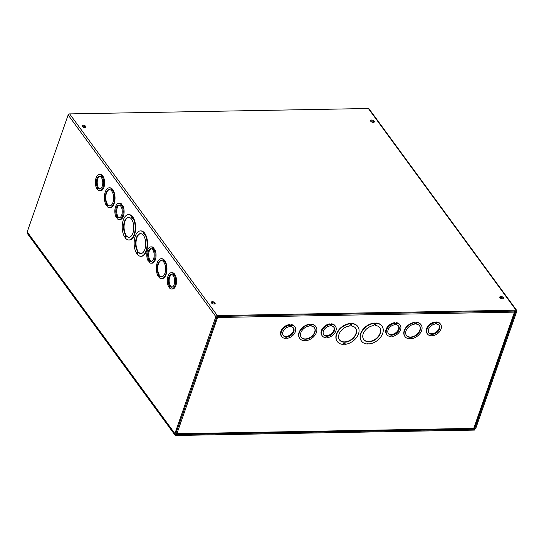 <?xml version="1.0" encoding="UTF-8"?>
<svg xmlns="http://www.w3.org/2000/svg" width="544" height="544" viewBox="0 0 544 544"><rect width="100%" height="100%" fill="white"/><g stroke="black" fill="none" stroke-linecap="round" stroke-linejoin="round"><path stroke-width="0.82" d="M125.48 234.858A9.969 5.093 89 0 1 123.862 223.876A9.969 5.093 89 0 1 128.52 217.328A9.969 5.093 89 0 1 133.79 227.202A9.969 5.093 89 0 1 128.88 237.266A9.969 5.093 89 0 1 126.249 235.912L125.943 236.783L125.174 235.736L125.48 234.858L125.943 234.852L125.637 235.729L126.092 236.354M126.249 235.912L126.711 235.906A9.969 5.093 -91 0 0 129.105 237.252M125.637 235.729L125.174 235.736M128.744 217.335A9.969 5.093 -91 0 0 124.29 224.08A9.969 5.093 -91 0 0 125.943 234.852M125.78 237.259L125.004 236.212L124.698 237.082A12.689 6.487 89 0 1 122.522 223.06A12.689 6.487 89 0 1 128.466 214.608A12.689 6.487 89 0 1 131.927 216.458L131.621 217.328L132.389 218.382L132.695 217.505A12.689 6.487 89 0 1 134.871 231.526A12.689 6.487 89 0 1 128.928 239.979A12.689 6.487 89 0 1 125.467 238.136L125.78 237.259M131.621 217.328L132.539 217.947M131.927 216.458L132.382 216.444L132.076 217.321M128.466 214.608L128.928 214.601A12.689 6.487 89 0 1 132.382 216.444M124.698 237.082L125.317 236.633M132.695 217.505L133.158 217.498A12.689 6.487 89 0 1 135.327 231.52A12.689 6.487 89 0 1 129.39 239.972L128.928 239.979M144.629 233.804L145.092 233.798A12.689 6.487 89 0 1 147.268 247.819A12.689 6.487 89 0 1 141.324 256.278L140.862 256.285A12.689 6.487 89 0 1 137.408 254.436L137.714 253.558L136.945 252.511L136.639 253.388A12.689 6.487 89 0 1 134.463 239.36A12.689 6.487 89 0 1 140.406 230.908A12.689 6.487 89 0 1 143.861 232.757L143.555 233.634L144.323 234.682L144.629 233.804A12.689 6.487 89 0 1 146.805 247.833A12.689 6.487 89 0 1 140.862 256.285M137.258 252.933L136.639 253.388M140.406 230.908L140.869 230.901A12.689 6.487 89 0 1 144.323 232.75L144.017 233.621L144.48 234.253M164.628 261.127L165.09 261.113A9.969 5.093 89 0 1 166.709 272.102A9.969 5.093 89 0 1 162.051 278.65L161.595 278.657A9.969 5.093 89 0 1 158.964 277.304L159.174 276.719L158.399 275.665L158.195 276.257A9.969 5.093 89 0 1 156.577 265.275A9.969 5.093 89 0 1 161.235 258.72A9.969 5.093 89 0 1 163.86 260.073L163.656 260.664L164.424 261.718L164.628 261.127A9.969 5.093 89 0 1 166.246 272.109A9.969 5.093 89 0 1 161.595 278.657M158.712 276.087L158.195 276.257M161.235 258.72L161.697 258.713A9.969 5.093 89 0 1 164.322 260.066L164.574 261.283M118.864 203.272A8.16 4.168 89 0 1 120.938 204.299L120.734 204.891L121.502 205.938L121.706 205.353A8.16 4.168 89 0 1 122.951 214.309A8.16 4.168 89 0 1 119.156 219.586A8.16 4.168 89 0 1 117.082 218.566L117.293 217.974L116.518 216.92L116.314 217.512A8.16 4.168 89 0 1 115.07 208.556A8.16 4.168 89 0 1 118.864 203.272L119.789 203.259A8.16 4.168 89 0 1 121.863 204.286L121.999 205.346M121.706 205.353L122.631 205.333A8.16 4.168 89 0 1 123.876 214.288A8.16 4.168 89 0 1 120.081 219.572L119.156 219.586M171.319 272.721A8.16 4.168 89 0 1 173.4 273.748L173.189 274.339L173.958 275.386L174.168 274.795A8.16 4.168 89 0 1 175.413 283.75A8.16 4.168 89 0 1 171.618 289.034A8.16 4.168 89 0 1 169.544 288.007L169.748 287.416L168.98 286.368L168.769 286.96A8.16 4.168 89 0 1 167.532 278.004A8.16 4.168 89 0 1 171.319 272.721L172.244 272.707A8.16 4.168 89 0 1 174.318 273.727L174.461 274.788M174.168 274.795L175.086 274.781A8.16 4.168 89 0 1 176.331 283.737A8.16 4.168 89 0 1 172.536 289.014L171.618 289.034M474.558 427.659L474.667 428.352L467.996 428.475L467.69 429.345L474.361 429.23A1.299 0.904 143.8 0 0 475.85 428.148L516.8 311.216A1.299 0.904 143.8 0 0 516.732 310.468A1.299 0.904 143.8 0 0 516.052 310.175L217.335 315.574A1.299 0.904 143.8 0 0 215.846 316.656L174.896 433.588A1.299 0.904 143.8 0 0 174.971 434.336A1.299 0.904 143.8 0 0 175.644 434.622L182.315 434.506L182.621 433.629L175.821 433.568L217.029 316.452L515.746 311.052M174.971 434.336L27.268 232.655A1.299 0.904 -36.2 0 1 27.2 231.907L68.15 114.974A1.299 0.904 -36.2 0 1 69.639 113.9L368.356 108.501A1.299 0.904 -36.2 0 1 369.029 108.793L516.732 310.468M150.804 246.888A8.16 4.168 89 0 1 152.878 247.914L152.674 248.506L153.442 249.553L153.646 248.962A8.16 4.168 89 0 1 154.89 257.917A8.16 4.168 89 0 1 151.096 263.201A8.16 4.168 89 0 1 149.022 262.174L149.233 261.582L148.458 260.535L148.254 261.127A8.16 4.168 89 0 1 147.009 252.171A8.16 4.168 89 0 1 150.804 246.888L151.728 246.874A8.16 4.168 89 0 1 153.802 247.894L153.938 248.955M153.646 248.962L154.571 248.948A8.16 4.168 89 0 1 155.815 257.904A8.16 4.168 89 0 1 152.021 263.18L151.096 263.201M99.382 174.488A8.16 4.168 89 0 1 101.456 175.515L101.252 176.106L102.02 177.154L102.224 176.562A8.16 4.168 89 0 1 103.469 185.518A8.16 4.168 89 0 1 99.674 190.801A8.16 4.168 89 0 1 97.6 189.774L97.804 189.183L97.036 188.136L96.832 188.727A8.16 4.168 89 0 1 95.588 179.772A8.16 4.168 89 0 1 99.382 174.488L100.3 174.474A8.16 4.168 89 0 1 102.381 175.494L102.517 176.555M102.224 176.562L103.149 176.548A8.16 4.168 89 0 1 104.394 185.504A8.16 4.168 89 0 1 100.599 190.781L99.674 190.801M106.257 205.333A9.969 5.093 89 0 1 104.638 194.351A9.969 5.093 89 0 1 109.29 187.802A9.969 5.093 89 0 1 111.921 189.149L111.71 189.74L112.486 190.794L113.152 190.196A9.969 5.093 89 0 1 114.764 201.178A9.969 5.093 89 0 1 110.112 207.726L109.65 207.74A9.969 5.093 89 0 1 107.025 206.387L107.229 205.795L106.461 204.741L106.257 205.333L106.774 205.17M109.29 187.802L109.752 187.789A9.969 5.093 89 0 1 112.384 189.142L112.635 190.359M111.71 189.74L112.173 189.734M111.921 189.149L112.384 189.142M112.69 190.203A9.969 5.093 89 0 1 114.308 201.185A9.969 5.093 89 0 1 109.65 207.74M106.774 203.85A8.16 4.168 89 0 1 105.529 194.895A8.16 4.168 89 0 1 109.324 189.611A8.16 4.168 89 0 1 113.642 197.69A8.16 4.168 89 0 1 109.616 205.924A8.16 4.168 89 0 1 107.542 204.898L107.338 205.489L106.57 204.442L107.236 203.844L107.488 205.061M107.542 204.898L108.004 204.891A8.16 4.168 -91 0 0 109.847 205.911M107.025 204.435L106.57 204.442M109.555 189.618A8.16 4.168 -91 0 0 105.958 195.099A8.16 4.168 -91 0 0 107.236 203.844M474.926 428.162L515.875 311.229M467.269 428.767L467.69 429.345M85.734 126.378A2.04 1.027 -160.7 0 1 85.904 127.085A2.04 1.027 -160.7 0 1 83.64 127.384A2.04 1.027 -160.7 0 1 82.056 125.739A2.04 1.027 -160.7 0 1 83.708 125.276A2.04 1.027 -160.7 0 1 85.734 126.378M214.975 302.845A2.04 1.027 -160.7 0 1 215.145 303.552A2.04 1.027 -160.7 0 1 212.881 303.851A2.04 1.027 -160.7 0 1 211.296 302.206A2.04 1.027 -160.7 0 1 212.942 301.743A2.04 1.027 -160.7 0 1 214.975 302.845M370.716 121.23A2.04 1.027 -160.7 0 1 370.546 120.523A2.04 1.027 -160.7 0 1 372.81 120.224A2.04 1.027 -160.7 0 1 374.394 121.87A2.04 1.027 -160.7 0 1 372.749 122.332A2.04 1.027 -160.7 0 1 370.716 121.23M499.956 297.697A2.04 1.027 -160.7 0 1 499.786 296.99A2.04 1.027 -160.7 0 1 502.051 296.691A2.04 1.027 -160.7 0 1 503.635 298.336A2.04 1.027 -160.7 0 1 501.983 298.799A2.04 1.027 -160.7 0 1 499.956 297.697M85.551 127.452A2.04 1.027 19.3 0 0 85.428 127.255A2.04 1.027 19.3 0 0 82.11 126.249M214.785 303.919A2.04 1.027 19.3 0 0 214.669 303.722A2.04 1.027 19.3 0 0 211.351 302.709M374.034 122.237A2.04 1.027 19.3 0 0 372.504 121.101A2.04 1.027 19.3 0 0 370.6 121.033M503.275 298.704A2.04 1.027 19.3 0 0 501.745 297.568A2.04 1.027 19.3 0 0 499.834 297.5M158.712 274.774A8.16 4.168 89 0 1 157.474 265.819A8.16 4.168 89 0 1 161.269 260.535A8.16 4.168 89 0 1 165.58 268.614A8.16 4.168 89 0 1 161.561 276.848A8.16 4.168 89 0 1 159.487 275.822L159.276 276.413L158.508 275.366L159.174 274.761L158.508 275.366M158.97 275.352L159.426 275.985M159.487 275.822L159.943 275.815A8.16 4.168 -91 0 0 161.792 276.828M161.493 260.542A8.16 4.168 -91 0 0 157.896 266.023A8.16 4.168 -91 0 0 159.174 274.761M163.86 260.073L164.322 260.066M163.656 260.664L164.118 260.658M137.421 251.165A9.969 5.093 89 0 1 135.803 240.176A9.969 5.093 89 0 1 140.454 233.628A9.969 5.093 89 0 1 145.731 243.501A9.969 5.093 89 0 1 140.814 253.565A9.969 5.093 89 0 1 138.19 252.212L137.884 253.089L137.115 252.035L137.877 251.151L137.571 252.028L137.115 252.035M137.571 252.028L138.033 252.654M138.19 252.212L138.645 252.205A9.969 5.093 -91 0 0 141.046 253.552M140.685 233.634A9.969 5.093 -91 0 0 136.231 240.38A9.969 5.093 -91 0 0 137.877 251.151M143.861 232.757L144.323 232.75M143.555 233.634L144.017 233.621M99.878 176.358A6.344 3.244 -91 0 0 97.328 180.724A6.344 3.244 -91 0 0 98.274 187.218L98.063 187.809L97.145 187.823L97.349 187.238A6.344 3.244 89 0 1 96.478 180.316A6.344 3.244 89 0 1 99.416 176.304A6.344 3.244 89 0 1 102.768 182.587A6.344 3.244 89 0 1 99.64 188.986A6.344 3.244 89 0 1 98.124 188.285L99.042 188.272A6.344 3.244 -91 0 0 100.103 188.918M98.063 187.809L98.41 188.285M98.274 187.218L97.349 187.238M98.124 188.285L97.913 188.877L97.145 187.823M97.458 188.714L96.832 188.727M102.381 175.494L101.456 175.515M102.17 176.086L101.252 176.106M119.36 205.142A6.344 3.244 -91 0 0 116.817 209.508A6.344 3.244 -91 0 0 117.756 216.009L117.552 216.6L116.627 216.614L116.838 216.022A6.344 3.244 89 0 1 115.96 209.1A6.344 3.244 89 0 1 118.898 205.088A6.344 3.244 89 0 1 122.257 211.371A6.344 3.244 89 0 1 119.129 217.777A6.344 3.244 89 0 1 117.606 217.076L118.524 217.056A6.344 3.244 -91 0 0 119.585 217.702M117.552 216.6L117.898 217.07M117.756 216.009L116.838 216.022M117.606 217.076L117.395 217.668L116.627 216.614M116.946 217.498L116.314 217.512M121.863 204.286L120.938 204.299M121.652 204.877L120.734 204.891M151.3 248.758A6.344 3.244 -91 0 0 148.757 253.123A6.344 3.244 -91 0 0 149.695 259.617L149.491 260.209L148.566 260.229L148.777 259.638A6.344 3.244 89 0 1 147.907 252.715A6.344 3.244 89 0 1 150.838 248.703A6.344 3.244 89 0 1 154.197 254.986A6.344 3.244 89 0 1 151.069 261.385A6.344 3.244 89 0 1 149.546 260.685L150.47 260.671A6.344 3.244 -91 0 0 151.524 261.317M149.491 260.209L149.838 260.685M149.695 259.617L148.777 259.638M149.546 260.685L149.335 261.276L148.566 260.229M148.886 261.113L148.254 261.127M153.802 247.894L152.878 247.914M153.598 248.486L152.674 248.506M171.816 274.591A6.344 3.244 -91 0 0 169.272 278.956A6.344 3.244 -91 0 0 170.218 285.45L170.007 286.042L169.089 286.062L169.293 285.471A6.344 3.244 89 0 1 168.422 278.548A6.344 3.244 89 0 1 171.353 274.536A6.344 3.244 89 0 1 174.712 280.82A6.344 3.244 89 0 1 171.584 287.218A6.344 3.244 89 0 1 170.061 286.518L170.986 286.504A6.344 3.244 -91 0 0 172.047 287.15M170.007 286.042L170.354 286.518M170.218 285.45L169.293 285.471M170.061 286.518L169.857 287.11L169.089 286.062M169.402 286.946L168.769 286.96M174.318 273.727L173.4 273.748M174.114 274.319L173.189 274.339M351.206 325.978A9.969 6.936 -36.2 0 1 355.633 328.195A9.969 6.936 -36.2 0 1 351.689 339.68A9.969 6.936 -36.2 0 1 339.544 339.973A9.969 6.936 -36.2 0 1 340.483 331.493A9.969 6.936 -36.2 0 1 349.642 326.006L349.955 325.135L351.512 325.108L351.206 325.978L351.172 325.115M339.436 339.816A9.969 6.936 143.8 0 0 351.465 339.374A9.969 6.936 143.8 0 0 355.518 328.039M350.118 324.659L351.676 324.632L351.982 323.755A12.689 8.833 -36.2 0 1 357.83 326.59A12.689 8.833 -36.2 0 1 356.565 337.484A12.689 8.833 -36.2 0 1 344.76 344.386L345.066 343.509L343.509 343.536L343.203 344.413A12.689 8.833 -36.2 0 1 337.355 341.584A12.689 8.833 -36.2 0 1 338.613 330.691A12.689 8.833 -36.2 0 1 350.424 323.782L350.118 324.659M344.76 344.386L344.726 343.516M351.982 323.755L351.757 323.449A12.689 8.833 -36.2 0 1 357.598 326.278A12.689 8.833 -36.2 0 1 357.714 326.434M351.676 324.632L351.757 323.449M350.227 324.34L351.451 324.319M337.239 341.428A12.689 8.833 -36.2 0 1 337.124 341.272A12.689 8.833 -36.2 0 1 338.388 330.378A12.689 8.833 -36.2 0 1 350.193 323.476L350.424 323.782M361.42 340.986A12.689 8.833 -36.2 0 1 361.304 340.836A12.689 8.833 -36.2 0 1 362.569 329.943A12.689 8.833 -36.2 0 1 374.374 323.034L374.292 324.224L375.856 324.197L376.162 323.32A12.689 8.833 -36.2 0 1 382.01 326.148A12.689 8.833 -36.2 0 1 380.746 337.042A12.689 8.833 -36.2 0 1 368.934 343.951L369.24 343.074L367.683 343.101L367.377 343.978A12.689 8.833 -36.2 0 1 361.529 341.149A12.689 8.833 -36.2 0 1 362.794 330.249A12.689 8.833 -36.2 0 1 374.605 323.347M374.408 323.904L375.625 323.884L375.931 323.007A12.689 8.833 -36.2 0 1 381.779 325.842A12.689 8.833 -36.2 0 1 381.888 325.999M368.934 343.951L368.907 343.08M404.892 336.437A9.969 6.936 -36.2 0 1 404.777 336.28A9.969 6.936 -36.2 0 1 405.715 327.794A9.969 6.936 -36.2 0 1 414.875 322.313L414.895 323.218L416.452 323.184L416.663 322.592A9.969 6.936 -36.2 0 1 421.09 324.809A9.969 6.936 -36.2 0 1 420.158 333.295A9.969 6.936 -36.2 0 1 410.999 338.776L411.203 338.184L409.646 338.212L409.435 338.803A9.969 6.936 -36.2 0 1 405.008 336.593A9.969 6.936 -36.2 0 1 405.94 328.107A9.969 6.936 -36.2 0 1 415.106 322.626M415.011 322.898L416.228 322.878L416.432 322.286A9.969 6.936 -36.2 0 1 420.866 324.496A9.969 6.936 -36.2 0 1 420.974 324.659M410.999 338.776L410.863 338.191M330.364 324.435L331.289 324.414L331.5 323.83A8.16 5.678 -36.2 0 1 334.988 325.625L335.444 326.25A8.16 5.678 -36.2 0 1 334.723 333.125A8.16 5.678 -36.2 0 1 327.325 337.661L327.536 337.069L325.978 337.096L325.768 337.688A8.16 5.678 -36.2 0 1 322.279 335.886A8.16 5.678 -36.2 0 1 323 329.011A8.16 5.678 -36.2 0 1 330.392 324.476L330.188 325.067L331.745 325.04L331.956 324.448A8.16 5.678 -36.2 0 1 335.444 326.25M322.279 335.886L321.824 335.267A8.16 5.678 -36.2 0 1 322.544 328.392A8.16 5.678 -36.2 0 1 329.936 323.857L330.392 324.476M435.547 322.531L436.478 322.517L436.682 321.926A8.16 5.678 -36.2 0 1 440.171 323.728L440.626 324.346A8.16 5.678 -36.2 0 1 439.906 331.228A8.16 5.678 -36.2 0 1 432.514 335.757L432.718 335.172L431.161 335.199L430.957 335.791A8.16 5.678 -36.2 0 1 427.468 333.989A8.16 5.678 -36.2 0 1 428.182 327.114A8.16 5.678 -36.2 0 1 435.581 322.578L435.37 323.17L436.934 323.136L437.138 322.544A8.16 5.678 -36.2 0 1 440.626 324.346M427.468 333.989L427.013 333.363A8.16 5.678 -36.2 0 1 427.727 326.488A8.16 5.678 -36.2 0 1 435.125 321.953L435.581 322.578M182.505 433.962A1.299 0.666 -91 0 0 182.641 433.983A1.299 0.666 -91 0 0 183.09 433.622L467.507 428.468M514.502 311.073L514.454 312.127L514.991 311.426L515.114 311.848L474.422 428.046A1.299 0.653 -160.7 0 1 473.749 428.366L467.52 428.482M183.104 433.622L176.875 433.731A1.299 0.653 -160.7 0 1 175.848 433.493M395.046 323.265L395.971 323.252L396.182 322.66A8.16 5.678 -36.2 0 1 399.67 324.455L400.126 325.081A8.16 5.678 -36.2 0 1 399.405 331.956A8.16 5.678 -36.2 0 1 392.006 336.491L392.217 335.9L390.66 335.927L390.449 336.518A8.16 5.678 -36.2 0 1 386.961 334.723A8.16 5.678 -36.2 0 1 387.682 327.842A8.16 5.678 -36.2 0 1 395.073 323.306L394.869 323.898L396.426 323.87L396.637 323.279A8.16 5.678 -36.2 0 1 400.126 325.081M386.961 334.723L386.505 334.098A8.16 5.678 -36.2 0 1 387.226 327.223A8.16 5.678 -36.2 0 1 394.618 322.687L395.073 323.306M289.857 325.169L290.788 325.149L290.992 324.557A8.16 5.678 -36.2 0 1 294.481 326.359L294.936 326.978A8.16 5.678 -36.2 0 1 294.216 333.86A8.16 5.678 -36.2 0 1 286.824 338.395L287.028 337.804L285.471 337.831L285.267 338.422A8.16 5.678 -36.2 0 1 281.778 336.62A8.16 5.678 -36.2 0 1 282.492 329.746A8.16 5.678 -36.2 0 1 289.891 325.21L289.68 325.802L291.244 325.774L291.448 325.183A8.16 5.678 -36.2 0 1 294.936 326.978M281.778 336.62L281.323 336.002A8.16 5.678 -36.2 0 1 282.037 329.12A8.16 5.678 -36.2 0 1 289.435 324.584L289.891 325.21M299.71 338.334A9.969 6.936 -36.2 0 1 299.594 338.184A9.969 6.936 -36.2 0 1 300.526 329.698A9.969 6.936 -36.2 0 1 309.692 324.21L309.713 325.115L311.27 325.088L311.25 324.183A9.969 6.936 -36.2 0 1 315.683 326.4A9.969 6.936 -36.2 0 1 315.792 326.556M309.822 324.795L311.039 324.775M311.27 325.088L311.474 324.496A9.969 6.936 -36.2 0 1 315.908 326.713A9.969 6.936 -36.2 0 1 314.969 335.192A9.969 6.936 -36.2 0 1 305.81 340.68L305.68 340.095M305.81 340.68L306.014 340.088L304.456 340.116L304.252 340.707A9.969 6.936 -36.2 0 1 299.819 338.49A9.969 6.936 -36.2 0 1 300.757 330.011A9.969 6.936 -36.2 0 1 309.917 324.523M310.957 325.978A8.16 5.678 -36.2 0 1 314.446 327.78A8.16 5.678 -36.2 0 1 311.216 337.178A8.16 5.678 -36.2 0 1 301.281 337.423A8.16 5.678 -36.2 0 1 302.002 330.541A8.16 5.678 -36.2 0 1 309.4 326.012L309.604 325.421L311.161 325.387L310.957 325.978L310.821 325.394M301.172 337.26A8.16 5.678 143.8 0 0 310.991 336.872A8.16 5.678 143.8 0 0 314.33 327.631M467.582 428.298A1.299 0.666 89 0 1 467.051 428.842L182.641 433.983M514.536 311.44L514.991 311.426L514.726 311.066M217.097 316.445L217.58 317.492L217.716 316.438M216.539 317.288L217.58 317.492L176.875 433.731M217.124 316.866L216.709 316.819M416.14 324.081A8.16 5.678 -36.2 0 1 419.628 325.883A8.16 5.678 -36.2 0 1 416.405 335.281A8.16 5.678 -36.2 0 1 406.47 335.519A8.16 5.678 -36.2 0 1 407.191 328.644A8.16 5.678 -36.2 0 1 414.582 324.108L414.793 323.517L416.35 323.49L416.14 324.081L416.01 323.496M406.361 335.362A8.16 5.678 143.8 0 0 416.174 334.968A8.16 5.678 143.8 0 0 419.512 325.727M375.38 325.543A9.969 6.936 -36.2 0 1 379.814 327.76A9.969 6.936 -36.2 0 1 375.87 339.245A9.969 6.936 -36.2 0 1 363.725 339.538A9.969 6.936 -36.2 0 1 364.664 331.051A9.969 6.936 -36.2 0 1 373.823 325.57L374.129 324.7L375.686 324.666L375.38 325.543L375.346 324.673M363.616 339.381A9.969 6.936 143.8 0 0 375.639 338.932A9.969 6.936 143.8 0 0 379.698 327.604M283.03 335.226A6.344 4.413 143.8 0 0 290.51 334.744A6.344 4.413 143.8 0 0 293.23 327.753M291.135 326.08L290.931 326.672A6.344 4.413 -36.2 0 1 293.474 328.052A6.344 4.413 -36.2 0 1 290.965 335.362A6.344 4.413 -36.2 0 1 283.24 335.553A6.344 4.413 -36.2 0 1 283.744 330.283A6.344 4.413 -36.2 0 1 289.367 326.699L289.578 326.108L291.135 326.08M290.503 326.087L290.931 326.672M290.788 325.149L291.244 325.774M290.992 324.557L291.448 325.183M286.396 337.81L286.824 338.395M323.53 334.492A6.344 4.413 143.8 0 0 331.01 334.009A6.344 4.413 143.8 0 0 333.73 327.026M331.636 325.346L331.432 325.938A6.344 4.413 -36.2 0 1 333.982 327.318A6.344 4.413 -36.2 0 1 331.466 334.628A6.344 4.413 -36.2 0 1 323.741 334.818A6.344 4.413 -36.2 0 1 324.244 329.548A6.344 4.413 -36.2 0 1 329.875 325.965L330.079 325.373L331.636 325.346M331.01 325.36L331.432 325.938M331.289 324.414L331.745 325.04M331.5 323.83L331.956 324.448M326.903 337.083L327.325 337.661M388.219 333.322A6.344 4.413 143.8 0 0 395.699 332.84A6.344 4.413 143.8 0 0 398.412 325.856M396.324 324.176L396.114 324.768A6.344 4.413 -36.2 0 1 398.664 326.148A6.344 4.413 -36.2 0 1 396.154 333.465A6.344 4.413 -36.2 0 1 388.423 333.649A6.344 4.413 -36.2 0 1 388.926 328.379A6.344 4.413 -36.2 0 1 394.556 324.795L394.76 324.204L396.324 324.176M395.692 324.19L396.114 324.768M395.971 323.252L396.426 323.87M396.182 322.66L396.637 323.279M391.585 335.913L392.006 336.491M428.72 332.595A6.344 4.413 143.8 0 0 436.2 332.105A6.344 4.413 143.8 0 0 438.92 325.122M436.825 323.449L436.621 324.034A6.344 4.413 -36.2 0 1 439.164 325.421A6.344 4.413 -36.2 0 1 436.655 332.731A6.344 4.413 -36.2 0 1 428.93 332.914A6.344 4.413 -36.2 0 1 429.434 327.644A6.344 4.413 -36.2 0 1 435.057 324.068L435.268 323.476L436.825 323.449M436.193 323.456L436.621 324.034M436.478 322.517L436.934 323.136M436.682 321.926L437.138 322.544M432.086 335.179L432.514 335.757M27.764 233.328L27.588 233.825L175.29 435.499L474.395 430.093L474.701 429.223L175.596 434.629L175.29 435.499M27.2 231.907L174.896 433.588M215.846 316.656L68.15 114.974M69.639 113.9L217.335 315.574M516.052 310.175L368.356 108.501M473.749 428.366L514.454 312.127L217.58 317.492"/></g></svg>
